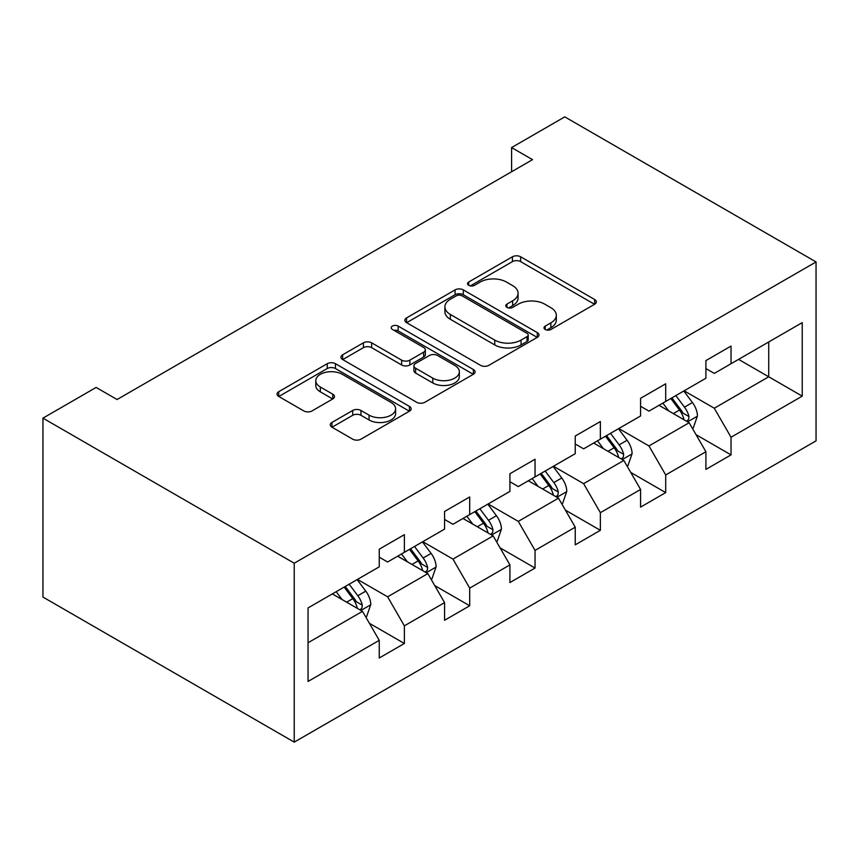 <?xml version="1.0" encoding="UTF-8"?>
<svg xmlns="http://www.w3.org/2000/svg" width="859" height="859" viewBox="0 0 859 859"><rect width="100%" height="100%" fill="white"/><g stroke="black" fill="none" stroke-linecap="round" stroke-linejoin="round"><path stroke-width="1.29" d="M545.207 329.469A4.07 2.352 0 0 0 550.963 329.469L594.643 304.247A5.809 3.361 0 0 0 596.339 301.874A5.809 3.361 0 0 0 594.643 299.501L520.64 256.787A5.809 3.361 0 0 0 512.426 256.787L468.746 281.999A4.07 2.352 0 0 0 467.554 283.663A4.07 2.352 0 0 0 468.746 285.328A4.07 2.352 0 0 0 474.501 285.328L480.149 282.063A18.608 10.738 0 0 1 506.466 282.063L512.63 285.618A18.608 10.738 0 0 1 518.074 293.22A18.608 10.738 0 0 1 512.63 300.811L506.971 304.075A4.07 2.352 0 0 0 505.779 305.74A4.07 2.352 0 0 0 506.971 307.393A4.07 2.352 0 0 0 512.726 307.393L518.385 304.129A18.608 10.738 0 0 1 544.692 304.129L550.855 307.694A18.608 10.738 0 0 1 556.31 315.285A18.608 10.738 0 0 1 550.855 322.877L545.207 326.141A4.07 2.352 0 0 0 544.015 327.805A4.07 2.352 0 0 0 545.207 329.469L545.207 326.141M331.961 422.445A5.809 3.361 0 0 0 330.253 424.818A5.809 3.361 0 0 0 331.961 427.191L352.716 439.174A5.809 3.361 0 0 0 360.941 439.174L409.442 411.171A5.809 3.361 0 0 0 411.15 408.798A5.809 3.361 0 0 0 409.442 406.425L335.45 363.701A5.809 3.361 0 0 0 327.236 363.701L278.724 391.704A5.809 3.361 0 0 0 277.017 394.077A5.809 3.361 0 0 0 278.724 396.45L303.796 410.935A5.809 3.361 0 0 0 312.021 410.935L332.777 398.952A5.809 3.361 0 0 0 334.484 396.579A5.809 3.361 0 0 0 332.777 394.195L320.343 387.022A15.548 8.977 0 0 1 315.79 380.677A15.548 8.977 0 0 1 325.389 372.377A15.548 8.977 0 0 1 342.344 374.32L391.049 402.452A15.548 8.977 0 0 1 395.602 408.798A15.548 8.977 0 0 1 386.002 417.087A15.548 8.977 0 0 1 369.059 415.144L360.941 410.462A5.809 3.361 0 0 0 352.716 410.462L331.961 422.445L331.961 427.191M816.05 261.941L564.771 116.867L511.588 147.576L532.526 159.656L117.082 399.521L96.133 387.43L42.95 418.14L294.229 563.214L816.05 261.941L816.05 440.86L294.229 742.133L294.229 563.214M480.568 365.365A5.809 3.361 0 0 0 488.782 365.365L537.294 337.362A5.809 3.361 0 0 0 538.99 334.989A5.809 3.361 0 0 0 537.294 332.616L463.302 289.891A5.809 3.361 0 0 0 455.077 289.891L406.565 317.894A5.809 3.361 0 0 0 404.868 320.267A5.809 3.361 0 0 0 406.565 322.64L480.568 365.365M394.013 330.35A4.07 2.352 0 0 1 398.147 330.919L398.147 326.087L473.373 369.52A5.809 3.361 0 0 1 475.07 371.893A5.809 3.361 0 0 1 473.373 374.266L424.861 402.27A5.809 3.361 0 0 1 416.636 402.27L342.644 359.545L342.644 354.799A5.809 3.361 0 0 0 340.948 357.172A5.809 3.361 0 0 0 342.644 359.545M342.644 354.799L363.411 342.816A5.809 3.361 0 0 1 371.625 342.816L401.636 360.146A5.809 3.361 0 0 0 409.861 360.146L423.627 352.19A5.809 3.361 0 0 0 425.334 349.817A5.809 3.361 0 0 0 423.627 347.444L392.391 329.405A4.07 2.352 0 0 1 391.199 327.751A4.07 2.352 0 0 1 393.712 325.572A4.07 2.352 0 0 1 398.147 326.087M369.402 623.301L404.374 643.488L404.374 625.835L444.575 602.621L444.575 620.273L469.701 605.767L469.701 588.114L509.913 564.9L509.913 582.552L535.039 568.046L535.039 550.394L575.24 527.179L575.24 544.831L600.366 530.325L600.366 512.673L640.578 489.469L640.578 507.111L665.704 492.604L665.704 474.952L705.905 451.748L705.905 469.401L731.03 454.883L731.03 437.242L802.231 396.139L802.231 322.63L768.73 341.968L768.73 376.79L802.231 396.139M404.374 643.488L379.248 657.994L379.248 640.342L308.048 681.445L308.048 607.936L379.248 566.833L379.248 549.18L404.374 534.674L404.374 552.326L444.575 529.112L444.575 511.47L469.701 496.964L469.701 514.605L509.913 491.402L509.913 473.749L535.039 459.243L535.039 476.895L575.24 453.681L575.24 436.028L600.366 421.522L600.366 439.174L640.578 415.96L640.578 398.308L665.704 383.801L665.704 401.454L705.905 378.239L705.905 360.587L731.03 346.08L731.03 363.733L802.231 322.63M397.674 556.202L427.825 573.608L387.624 596.822L357.462 579.406M379.248 557.169L387.624 562.001L404.374 552.326M387.624 596.822L404.374 625.835M427.825 573.608L444.575 602.621M463.001 518.482L493.152 535.887L452.951 559.102L422.8 541.685M444.575 519.448L452.951 524.28L469.701 514.605M452.951 559.102L469.701 588.114M493.152 535.887L509.913 564.9M528.339 480.761L558.49 498.166L518.288 521.381L488.127 503.975M509.913 481.727L518.288 486.559L535.039 476.895M518.288 521.381L535.039 550.394M558.49 498.166L575.24 527.179M593.666 443.04L623.827 460.445L583.615 483.66L553.464 466.254M575.24 444.006L583.615 448.838L600.366 439.174M583.615 483.66L600.366 512.673M623.827 460.445L640.578 489.469M659.003 405.319L689.154 422.735L648.953 445.939L618.791 428.534M640.578 406.286L648.953 411.128L665.704 401.454M648.953 445.939L665.704 474.952M689.154 422.735L705.905 451.748M738.568 359.384L768.73 376.79L714.28 408.218L684.129 390.813M705.905 368.565L714.28 373.407L731.03 363.733M714.28 408.218L731.03 437.242M42.95 418.14L42.95 597.059L294.229 742.133M511.588 147.576L511.588 171.746M308.048 642.757L362.487 611.329L332.336 593.913M362.487 611.329L379.248 640.342M696.069 434.697L731.03 454.883M630.731 472.418L665.704 492.604M565.405 510.139L600.366 530.325M500.067 547.859L535.039 568.046M434.74 585.58L469.701 605.767M546.829 330.039L550.855 327.719A18.608 10.738 0 0 0 556.31 320.128L556.31 315.285M518.074 293.22L518.074 298.052A18.608 10.738 0 0 1 512.63 305.643L508.603 307.973M594.557 304.301L520.64 261.619A5.809 3.361 0 0 0 512.426 261.619L470.367 285.897M537.219 337.404L463.302 294.723A5.809 3.361 0 0 0 455.077 294.723L406.651 322.694M527.018 336.642A4.07 2.352 0 0 0 528.21 334.989A4.07 2.352 0 0 0 527.018 333.324L462.067 295.829A4.07 2.352 0 0 0 456.312 295.829L450.352 299.265A18.608 10.738 0 0 0 444.898 306.856A18.608 10.738 0 0 0 450.352 314.458L494.741 340.089A18.608 10.738 0 0 0 521.059 340.089L527.018 336.642L527.018 341.485A4.07 2.352 0 0 0 528.21 339.82L528.21 334.989M444.898 306.856L444.898 311.699A18.608 10.738 0 0 0 450.352 319.29L450.352 314.458M527.018 341.485L521.059 344.921A18.608 10.738 0 0 1 494.741 344.921L450.352 319.29M342.72 359.599L363.411 347.659L363.411 342.816M425.334 349.817L425.334 354.66A5.809 3.361 0 0 1 423.627 357.033L409.861 364.978A5.809 3.361 0 0 1 401.636 364.978L371.625 347.659A5.809 3.361 0 0 0 363.411 347.659M398.147 330.919L473.288 374.309M432.775 378.121A15.548 8.977 0 0 0 449.719 380.065A15.548 8.977 0 0 0 459.329 371.775A15.548 8.977 0 0 0 454.765 365.419L437.607 355.519A5.809 3.361 0 0 0 429.382 355.519L415.616 363.464A5.809 3.361 0 0 0 413.909 365.837A5.809 3.361 0 0 0 415.616 368.21L432.775 378.121L432.775 382.953A15.548 8.977 0 0 0 449.719 384.907A15.548 8.977 0 0 0 459.329 376.607L459.329 371.775M413.909 365.837L413.909 370.68A5.809 3.361 0 0 0 415.616 373.053L415.616 368.21M432.775 382.953L415.616 373.053M395.602 408.798L395.602 413.63A15.548 8.977 0 0 1 386.002 421.93A15.548 8.977 0 0 1 369.059 419.976L360.941 415.294A5.809 3.361 0 0 0 352.716 415.294L332.036 427.234M315.79 380.677L315.79 385.508A15.548 8.977 0 0 0 320.343 391.854L320.343 387.022M332.701 398.995L320.343 391.854M409.367 411.214L335.45 368.543A5.809 3.361 0 0 0 327.236 368.543L278.799 396.504M692.461 428.458L693.256 427.997L697.444 415.906A15.698 9.062 -120 0 0 692.44 402.549L683.796 391.006M668.721 410.935L662.847 403.096M686.728 421.329L688.628 419.321L688.972 416.583A15.698 9.062 -120 0 0 684.483 407.145L675.84 395.602M671.899 397.867L681.488 410.677A7.999 4.617 60 0 1 682.948 413.104L688.972 416.583M670.815 398.501L679.458 410.044A15.698 9.062 60 0 1 683.947 419.482M627.134 466.179L627.929 465.718L632.117 453.627A15.698 9.062 -120 0 0 627.102 440.27L618.459 428.727M603.394 448.656L597.52 440.817M621.39 459.05L623.301 457.042L623.634 454.304A15.698 9.062 -120 0 0 619.146 444.855L610.502 433.323M606.572 435.588L616.161 448.387A7.999 4.617 60 0 1 617.61 450.825L623.634 454.304M605.477 436.222L614.121 447.764A15.698 9.062 60 0 1 618.609 457.203M561.797 503.9L562.591 503.438L566.779 491.348A15.698 9.062 -120 0 0 561.775 477.98L553.132 466.448M538.056 486.377L532.183 478.538M556.063 496.77L557.963 494.752L558.307 492.014A15.698 9.062 -120 0 0 553.819 482.575L545.175 471.043M541.234 473.309L550.823 486.108A7.999 4.617 60 0 1 552.283 488.535L558.307 492.014M540.15 473.943L548.794 485.485A15.698 9.062 60 0 1 553.282 494.924M496.47 541.621L497.264 541.159L501.452 529.069A15.698 9.062 -120 0 0 496.438 515.701L487.794 504.169M472.729 524.097L466.856 516.259M490.725 534.481L492.626 532.473L492.969 529.735A15.698 9.062 -120 0 0 488.481 520.296L479.837 508.764M475.907 511.03L485.496 523.829A7.999 4.617 60 0 1 486.946 526.256L492.969 529.735M474.812 511.663L483.456 523.195A15.698 9.062 60 0 1 487.944 532.644M431.132 579.342L431.927 578.88L436.114 566.79A15.698 9.062 -120 0 0 431.111 553.421L422.467 541.889M407.391 561.807L401.518 553.969M425.398 572.201L427.299 570.193L427.642 567.455A15.698 9.062 -120 0 0 423.154 558.017L414.51 546.474M410.57 548.751L420.158 561.55A7.999 4.617 60 0 1 421.619 563.976L427.642 567.455M409.485 549.384L418.129 560.916A15.698 9.062 60 0 1 422.617 570.355M365.805 617.063L366.6 616.601L370.787 604.511A15.698 9.062 -120 0 0 365.773 591.142L357.129 579.6M342.065 599.528L336.191 591.69M360.061 609.922L361.961 607.914L362.305 605.176A15.698 9.062 -120 0 0 357.816 595.738L349.173 584.195M345.243 586.472L354.831 599.271A7.999 4.617 60 0 1 356.281 601.697L362.305 605.176M344.148 587.094L352.791 598.637A15.698 9.062 60 0 1 357.28 608.075M550.855 327.719L550.855 322.877M506.971 307.393L506.971 304.075M512.63 305.643L512.63 300.811M468.746 285.328L468.746 281.999M512.426 261.619L512.426 256.787M520.64 261.619L520.64 256.787M594.643 304.247L594.643 299.501M406.565 322.64L406.565 317.894M455.077 294.723L455.077 289.891M463.302 294.723L463.302 289.891M537.294 337.362L537.294 332.616M494.741 344.921L494.741 340.089M521.059 344.921L521.059 340.089M371.625 347.659L371.625 342.816M401.636 364.978L401.636 360.146M409.861 364.978L409.861 360.146M423.627 357.033L423.627 352.19M473.373 374.266L473.373 369.52M352.716 415.294L352.716 410.462M360.941 415.294L360.941 410.462M369.059 419.976L369.059 415.144M332.777 398.952L332.777 394.195M278.724 396.45L278.724 391.704M327.236 368.543L327.236 363.701M335.45 368.543L335.45 363.701M409.442 411.171L409.442 406.425M687.608 421.833L697.347 416.218M684.483 407.145L692.44 402.549M673.316 413.587L679.458 410.044M622.27 459.554L632.009 453.939M619.146 444.855L627.102 440.27M607.979 451.308L614.121 447.764M556.943 497.275L566.682 491.649M553.819 482.575L561.775 477.98M542.652 489.029L548.794 485.485M491.606 534.996L501.345 529.369M488.481 520.296L496.438 515.701M477.314 526.739L483.456 523.195M426.279 572.717L436.018 567.09M423.154 558.017L431.111 553.421M411.987 564.46L418.129 560.916M360.941 610.427L370.68 604.811M357.816 595.738L365.773 591.142M346.649 602.18L352.791 598.637"/></g></svg>

